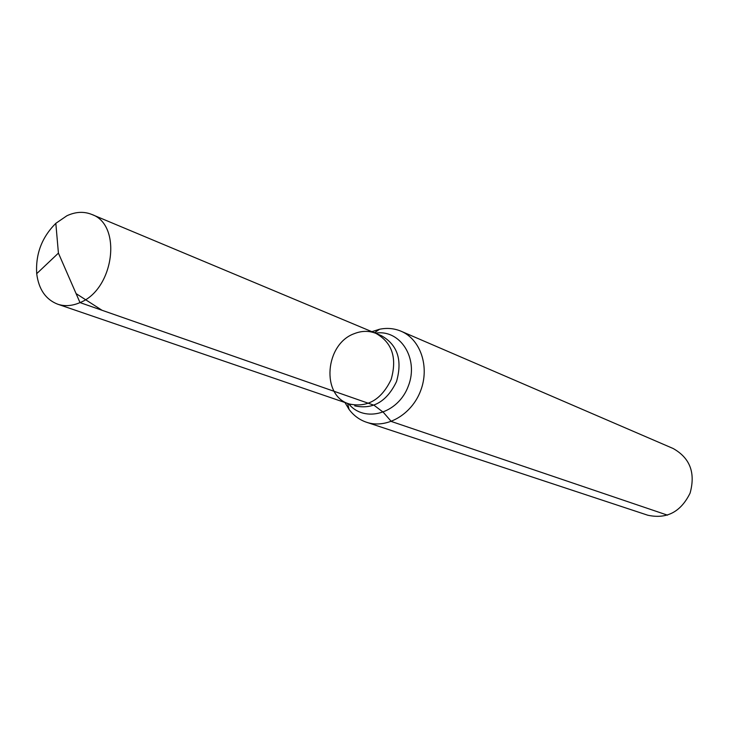 <?xml version="1.0" encoding="UTF-8"?>
<svg xmlns="http://www.w3.org/2000/svg" width="729" height="729" viewBox="0 0 729 729"><rect width="100%" height="100%" fill="white"/><g stroke="black" fill="none" stroke-linecap="round" stroke-linejoin="round"><path stroke-width="1.09" d="M354.385 333.618C324.915 343.915 320.824 395.856 349.155 403.948C367.38 407.876 381.376 399.738 391.127 379.527C397.25 357.948 392.193 342.575 375.964 333.399C369.029 330.62 361.83 330.693 354.385 333.618M344.954 402.508L349.063 409.425C353.683 415.594 359.506 419.877 366.541 422.264L647.762 515.212C666.698 519.349 680.804 511.986 690.09 493.114C695.676 472.848 690.017 457.967 673.113 448.49L401.123 331.248C394.28 328.369 387.081 327.704 379.527 329.253L371.863 331.686M366.541 422.264C386.534 429.108 411.675 414.71 420.633 390.744C429.846 366.869 420.606 339.413 401.123 331.248M350.922 404.559L349.155 403.948C367.38 407.876 381.376 399.738 391.127 379.527C397.25 357.948 392.193 342.575 375.964 333.399L91.736 214.426C83.862 211.282 75.579 211.729 66.886 215.766L55.823 223.338C41.881 237.235 35.502 254.011 36.705 273.667C38.701 289.304 45.681 299.473 57.637 304.175C64.735 306.535 72.198 305.998 80.008 302.59C114.143 289.367 122.436 224.742 91.736 214.426M667.491 515.157L391.273 421.453L383.326 412.304L374.032 405.251L80.008 302.59L58.42 253.118L36.705 273.667M368.555 403.337L102.024 310.272L76.089 293.605L58.42 253.118L55.823 223.338M348.617 403.766C364.391 423.376 398.198 413.799 408.322 386.06C419.166 358.604 400.248 328.989 375.435 333.18M354.704 405.853C372.874 409.762 386.807 401.67 396.512 381.577C402.599 360.108 397.551 344.799 381.376 335.668L375.964 333.399M347.633 403.429L349.063 409.425M374.478 332.779L379.527 329.253M377.686 334.119L381.376 335.668M349.155 403.948L57.637 304.175"/></g></svg>
